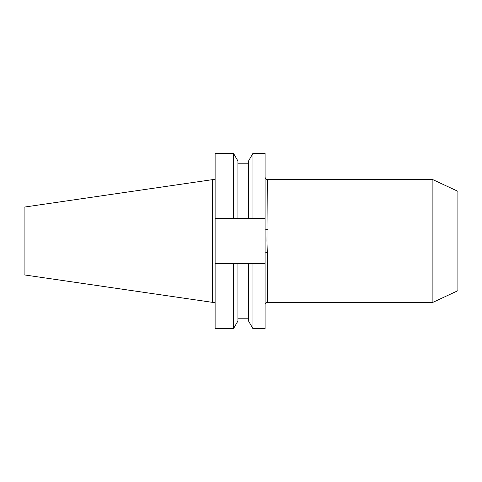 <?xml version="1.0" encoding="UTF-8"?>
<svg xmlns="http://www.w3.org/2000/svg" width="482" height="482" viewBox="0 0 482 482"><rect width="100%" height="100%" fill="white"/><g stroke="black" fill="none" stroke-linecap="round" stroke-linejoin="round"><path stroke-width="0.72" d="M233.499 218.388L215.117 218.388L215.117 153.354L233.499 153.354L233.499 218.388L248.501 218.388L248.501 161.054L252.942 153.354L265.082 153.354L265.082 253.068A2.211 0.422 180 0 1 267.293 252.652L267.293 302.353C265.95 302.479 265.214 303.22 265.082 304.558M432.89 302.353L457.9 290.688L457.9 191.312L432.89 179.647L432.89 302.353L267.293 302.353M432.89 179.647L267.293 179.647L266.962 241L267.293 252.652M212.496 302.353L212.496 179.647L24.1 207.121L24.1 274.879L212.496 302.353L215.117 302.353M233.499 153.354L237.945 161.054L237.945 218.388M248.501 218.388L252.942 218.388L252.942 153.354M265.082 218.388L252.942 218.388M215.117 263.612L215.117 328.646L233.499 328.646L233.499 263.612L215.117 263.612L215.117 218.388M248.501 263.612L248.501 320.946L252.942 328.646L252.942 263.612L237.945 263.612L237.945 320.946L233.499 328.646M237.945 263.612L233.499 263.612M265.082 253.068L265.082 328.646L252.942 328.646M252.942 263.612L265.082 263.612M267.293 229.348A2.211 0.422 0 0 1 265.082 228.932M237.945 163.205L248.501 163.205M237.945 318.795L248.501 318.795M212.496 179.647L215.117 179.647M267.293 179.647C266.974 180.286 266.233 179.551 265.082 177.442"/></g></svg>
